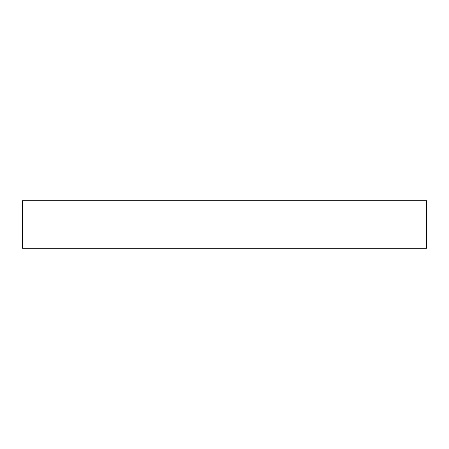 <?xml version="1.0" encoding="UTF-8"?>
<svg xmlns="http://www.w3.org/2000/svg" width="449" height="449" viewBox="0 0 449 449"><rect width="100%" height="100%" fill="white"/><g stroke="black" fill="none" stroke-linecap="round" stroke-linejoin="round"><path stroke-width="0.67" d="M22.45 200.77L426.55 200.77L426.55 248.23L22.45 248.23L22.45 200.77"/></g></svg>
